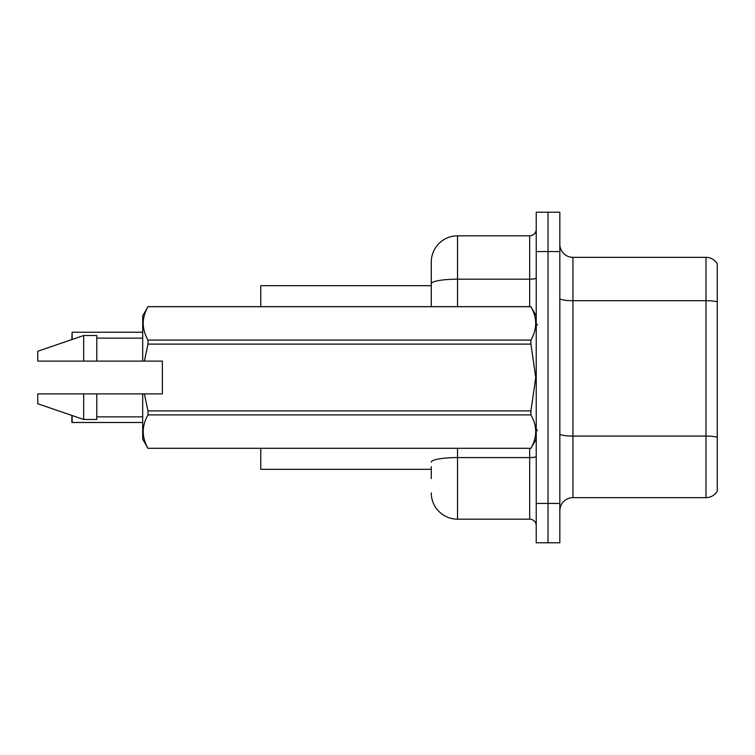 <?xml version="1.0" encoding="UTF-8"?>
<svg xmlns="http://www.w3.org/2000/svg" width="755" height="755" viewBox="0 0 755 755"><rect width="100%" height="100%" fill="white"/><g stroke="black" fill="none" stroke-linecap="round" stroke-linejoin="round"><path stroke-width="1.13" d="M431.284 283.748L431.284 262.06A26.236 26.236 0 0 1 457.521 235.824L457.521 279.19A26.236 4.558 180 0 0 431.284 283.748L431.284 306.662L431.284 276.49L431.284 285.673L260.749 285.673L260.749 306.662M431.284 469.327L260.749 469.327L260.749 448.338M559.832 510.776A13.118 13.118 0 0 1 572.951 497.658L705.972 497.658L705.972 257.342L572.951 257.342A13.118 13.118 0 0 1 559.832 244.224A13.118 13.118 0 0 0 572.951 257.342L572.951 497.658M548.026 503.434L548.026 542.788L559.832 542.788L559.832 503.434L548.026 503.434L548.026 542.788L536.229 542.788L536.229 503.434L548.026 503.434L548.026 251.566L548.026 503.434M536.229 503.434L536.229 212.212L548.026 212.212L548.026 251.566L548.026 212.212L559.832 212.212L559.832 503.434M717.25 263.769A13.118 13.118 0 0 0 705.972 257.342A13.118 13.118 0 0 1 717.25 263.769L717.25 491.231A13.118 13.118 0 0 1 705.972 497.658M717.25 302.519L717.25 301.821L717.25 302.519M431.284 478.51L431.284 466.703M457.521 448.338L457.521 519.176L529.67 519.176L529.67 448.338M457.521 235.824L529.67 235.824A6.559 6.559 0 0 0 536.229 229.265M431.284 262.06L431.284 276.49M536.229 525.735A6.559 6.559 0 0 0 529.67 519.176M457.521 519.176A26.236 26.236 0 0 1 431.284 492.94M71.857 339.571L72.121 332.247L142.695 332.247L72.121 332.247L72.121 339.476M72.121 415.524L72.121 422.489L71.857 415.429M72.121 422.489L142.695 422.489M71.857 422.224L71.857 417.241M144.384 361.107L162.372 361.107L162.372 393.893L144.384 393.893L147.989 410.89L530.925 410.89L535.748 377.5L530.925 344.11L147.989 344.11L144.384 361.107L142.695 361.107L142.695 315.845L147.989 306.7C141.647 317.789 141.647 328.916 147.989 340.09L530.925 340.09C537.277 329.01 537.277 317.874 530.925 306.7L147.989 306.7M530.925 410.89L530.925 414.91L147.989 414.91C141.647 425.99 141.647 437.126 147.989 448.3L530.925 448.3C537.277 437.211 537.277 426.084 530.925 414.91M144.384 393.893L142.695 393.893L142.695 439.155L147.989 448.338M147.989 410.89L147.989 414.91M142.695 393.893L96.782 393.893L96.782 419.478L83.663 419.478L83.663 393.893L37.75 393.893L37.75 403.736L83.663 419.478M96.782 393.893L83.663 393.893M37.75 393.893L55.096 393.893M536.229 315.845L530.925 306.7M530.925 340.09L530.925 344.11M147.989 448.3L530.925 448.3M147.989 340.09L147.989 344.11M83.663 335.522L83.663 361.107L37.75 361.107L37.75 351.264L83.663 335.522L96.782 335.522L96.782 361.107L142.695 361.107M83.663 361.107L96.782 361.107M717.25 301.821A13.118 2.274 180 0 0 705.972 300.698L572.951 300.698A13.118 2.274 0 0 1 559.832 298.423M717.25 437.192A13.118 2.274 180 0 0 705.972 436.079L572.951 436.079A13.118 2.274 -0 0 1 559.832 433.795M559.832 251.566L536.229 251.566M536.229 456.454A6.559 1.142 0 0 1 529.67 457.587L457.521 457.587A26.236 4.558 180 0 0 431.284 462.145M457.521 306.662L457.521 279.19L529.67 279.19L529.67 235.824M529.67 306.662L529.67 279.19A6.559 1.142 0 0 0 536.229 278.048M537.541 325.027L536.229 323.716M536.229 439.155L530.925 448.338M96.782 416.854L142.695 416.854M147.989 306.662L530.925 306.662M96.782 338.146L142.695 338.146M537.541 429.973L536.229 431.284"/></g></svg>
